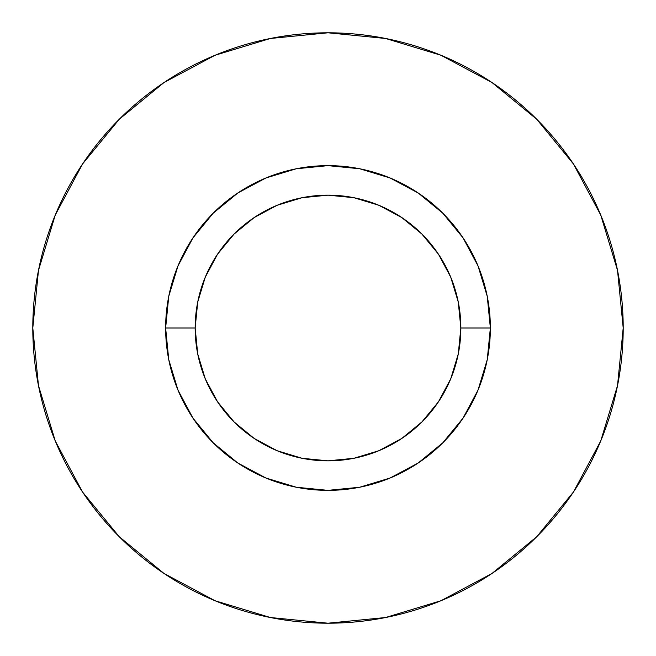 <?xml version="1.0" encoding="UTF-8"?>
<svg xmlns="http://www.w3.org/2000/svg" width="656" height="656" viewBox="0 0 656 656"><rect width="100%" height="100%" fill="white"/><g stroke="black" fill="none" stroke-linecap="round" stroke-linejoin="round"><path stroke-width="0.98" d="M460.84 328L490.36 328A162.36 162.36 0 0 1 328 490.36A162.36 162.36 0 0 1 165.64 328L195.16 328A132.84 132.84 0 0 1 328 195.16A132.84 132.84 0 0 1 460.84 328A132.84 132.84 0 0 1 328 460.84A132.84 132.84 0 0 1 195.16 328L197.71 353.912L205.271 378.832L217.546 401.8L234.069 421.931L254.2 438.454L277.168 450.729L302.088 458.29L328 460.84L353.912 458.29L378.832 450.729L401.8 438.454L421.931 421.931L438.454 401.8L450.729 378.832L458.29 353.912L460.84 328L458.29 302.088L450.729 277.168L438.454 254.2L421.931 234.069L401.8 217.546L378.832 205.271L353.912 197.71L328 195.16L302.088 197.71L277.168 205.271L254.2 217.546L234.069 234.069L217.546 254.2L205.271 277.168L197.71 302.088L195.16 328L165.64 328L168.756 296.323L177.997 265.869L193.003 237.8L213.192 213.192L237.8 193.003L265.869 177.997L296.323 168.756L328 165.64L359.677 168.756L390.131 177.997L418.2 193.003L442.808 213.192L462.997 237.8L478.003 265.869L487.244 296.323L490.36 328L487.244 359.677L478.003 390.131L462.997 418.2L442.808 442.808L418.2 462.997L390.131 478.003L359.677 487.244L328 490.36L296.323 487.244L265.869 478.003L237.8 462.997L213.192 442.808L193.003 418.2L177.997 390.131L168.756 359.677L165.64 328A162.36 162.36 0 0 1 328 165.64A162.36 162.36 0 0 1 490.36 328L460.84 328M32.8 328A295.2 295.2 0 0 1 328 32.8A295.2 295.2 0 0 1 623.2 328A295.2 295.2 0 0 1 328 623.2A295.2 295.2 0 0 1 32.8 328L38.474 385.589L55.268 440.971L82.549 492.008L119.261 536.739L163.992 573.451L215.029 600.732L270.411 617.526L328 623.2L385.589 617.526L440.971 600.732L492.008 573.451L536.739 536.739L573.451 492.008L600.732 440.971L617.526 385.589L623.2 328L617.526 270.411L600.732 215.029L573.451 163.992L536.739 119.261L492.008 82.549L440.971 55.268L385.589 38.474L328 32.8L270.411 38.474L215.029 55.268L163.992 82.549L119.261 119.261L82.549 163.992L55.268 215.029L38.474 270.411L32.8 328M573.451 163.992L536.739 119.261L492.082 82.607M163.992 82.549L119.261 119.261L82.607 163.918M82.549 492.008L119.261 536.739L163.918 573.393M492.008 573.451L536.739 536.739L573.393 492.082"/></g></svg>
